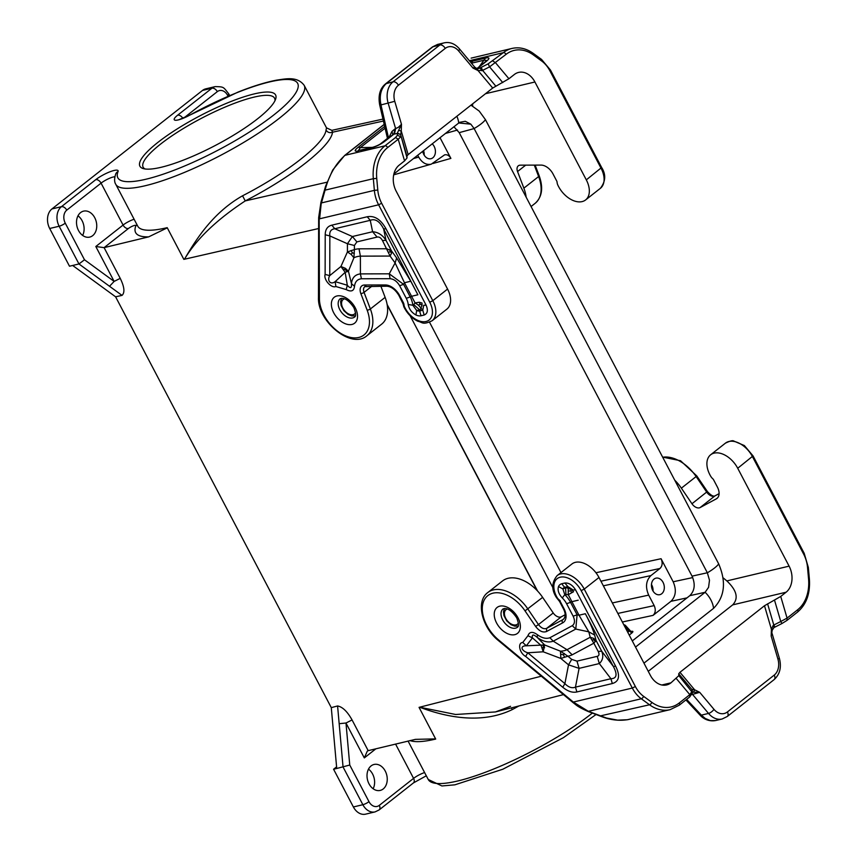 <?xml version="1.0" encoding="UTF-8"?>
<svg xmlns="http://www.w3.org/2000/svg" width="857" height="857" viewBox="0 0 857 857"><rect width="100%" height="100%" fill="white"/><g stroke="black" fill="none" stroke-linecap="round" stroke-linejoin="round"><path stroke-width="1.29" d="M422.726 151.271A8.484 6.31 76.7 0 0 423.829 154.528A8.484 6.31 76.7 0 0 430.953 158.716A8.484 6.31 76.7 0 0 434.156 146.397A8.484 6.31 76.7 0 0 432.207 143.815M440.005 137.666L450.889 158.395C449.218 155.524 447.118 154.346 444.622 154.849L431.253 164.18C426.24 165.187 422.062 162.819 418.709 157.088L413.449 158.577M417.723 155.213L418.709 157.088M109.525 286.27L122.026 295.397C125.026 292.58 124.415 286.891 120.226 278.354L114.142 281.417L109.525 286.27L78.962 263.967L84.489 259.767L65.271 223.163A9.706 7.21 -103.3 0 1 66.771 210.136L101.072 183.141A9.706 2.11 152.3 0 1 114.881 176.756M653.023 591.03A8.484 6.31 76.7 0 0 651.77 585.02A8.484 6.31 76.7 0 0 651.459 584.463M94.752 217.732A13.337 9.909 -103.3 0 1 89.706 237.1A13.337 9.909 -103.3 0 1 78.512 230.512A13.337 9.909 -103.3 0 1 83.547 211.143A13.337 9.909 -103.3 0 1 94.752 217.732M673.173 581.774C676.634 589.82 675.884 596.333 670.924 601.325L653.055 615.38C655.541 612.884 655.916 609.627 654.18 605.61L648.685 595.122C645.214 587.077 645.964 580.564 650.934 575.583L659.944 568.491C662.429 566.006 662.804 562.749 661.068 558.721L673.173 581.774L692.724 577.575M65.271 223.163A4.853 1.061 -27.7 0 1 59.154 226.237L78.962 263.967L72.652 265.466L69.492 266.216L49.685 228.487A14.548 10.82 -103.3 0 1 51.934 208.947L202.488 90.446A14.548 10.82 -103.3 0 1 205.723 88.86L215.203 86.611C224.191 86.803 223.195 86.868 228.755 93.874A4.853 1.061 152.3 0 1 227.619 95.373L228.069 96.22M161.105 167.297A76.648 16.701 -27.7 0 0 231.422 136.477A76.648 16.701 -27.7 0 0 275.622 99.155A76.648 16.701 -27.7 0 0 254.39 93.874A76.648 16.701 -27.7 0 0 170.372 133.36A76.648 16.701 -27.7 0 0 143.333 168.615A76.648 16.701 -27.7 0 0 161.105 167.297M274.936 100.794A74.216 16.165 -27.7 0 0 274.561 98.18A74.216 16.165 -27.7 0 0 254.015 97.13A74.216 16.165 -27.7 0 0 179.092 131.164A74.216 16.165 -27.7 0 0 143.13 167.179A74.216 16.165 -27.7 0 0 145.069 168.968M82.636 235.429A13.337 9.909 76.7 0 0 82.111 220.731A13.337 9.909 76.7 0 0 77.987 215.814M183.612 258.91L167.201 227.662A4.853 3.61 -103.3 0 1 167.286 227.833L183.848 259.371L318.633 228.53M242.563 195.792C212.44 212.836 195.46 240.421 184.459 259.232C196.339 239.199 216.607 219.756 245.241 200.913L242.563 195.792C287.352 172.793 324.749 143.355 326.035 130.093C327.62 132.471 329.784 133.178 332.527 132.214L383.433 121.03M326.978 182.209L245.241 200.913C292.066 176.863 331.177 146.076 332.527 132.214L331.83 130.339L326.496 127.854L326.035 130.093M510.579 706.307L495.41 711.953L455.667 714.492L419.651 707.207L419.287 707.818L435.699 739.066A4.853 3.61 76.7 0 0 435.602 738.895L415.452 739.355L368.189 750.657L352.066 719.944L345.982 723.019L339.168 723.683L337.583 705.964L331.284 707.625L336.737 768.483L349.752 765.033L368.971 801.638A9.706 7.21 76.7 0 0 379.276 805.376A4.853 3.064 -128.2 0 1 379.115 809.94L375.077 811.9L365.607 814.15A14.548 10.82 76.7 0 1 353.384 806.962L333.577 769.232L336.597 766.865M122.026 295.397L115.599 296.811L72.652 265.466M331.284 707.625L115.599 296.811M435.602 738.895L419.287 707.818M167.286 227.833L148.679 236.864L104.104 247.641L120.226 278.354M337.583 705.964C342.532 706.864 347.364 711.535 352.066 719.944M537.103 590.516L387.225 305.028M458.688 122.969L470.836 124.179L465.276 121.287L459.609 122.326L393.888 173.971M470.975 105.154L479.213 111.089L485.437 119.626A19.4 4.231 152.3 0 1 474.125 128.539L470.836 124.179M459.202 132.642L692.049 576.14L707.346 572.765L474.135 128.571L459.202 132.642L453.899 126.74M663.039 582.342A8.484 6.31 76.7 0 0 655.916 578.154A8.484 6.31 76.7 0 0 652.713 590.473A8.484 6.31 76.7 0 0 659.836 594.672A8.484 6.31 76.7 0 0 663.039 582.342M128.432 228.498A4.853 3.064 51.8 0 1 123.076 225.059L95.813 246.516L104.104 247.641L128.432 228.498A4.853 1.061 152.3 0 1 133.446 225.766A4.853 1.061 152.3 0 1 135.877 225.787A4.853 4.596 -158.5 0 0 137.109 224.963M627.795 632.37L629.381 630.881L631.759 633.055C633.344 631.684 633.291 631.106 631.588 631.32L631.191 631.545M511.393 707.882L512.293 709.575C481.141 724.658 445.683 717.03 419.651 707.207L541.313 676.216M518.967 705.943L512.293 709.575M375.902 748.793L364.311 757.92L367.299 751.128L368.189 750.657M383.186 788.976A13.337 9.909 -103.3 0 1 380.208 790.422A13.337 9.909 -103.3 0 1 369.013 783.834A13.337 9.909 -103.3 0 1 371.081 765.922A13.337 9.909 -103.3 0 1 374.048 764.465A13.337 9.909 -103.3 0 1 386.132 773.046A13.337 9.909 -103.3 0 1 383.186 788.976M373.138 788.751A13.337 9.909 76.7 0 0 368.489 769.136M333.577 769.232L336.737 768.483M560.971 572.583L429.539 322.232M692.488 692.252L693.581 692.231L694.62 689.789L692.006 689.339L692.52 692.66L678.83 675.627L678.712 673.773L679.955 672.295L764.498 605.738L780.727 596.44L786.105 592.208A19.4 14.419 76.7 0 0 789.104 566.145L737.716 468.265A21.339 13.508 51.8 0 0 710.624 454.799A21.339 13.508 51.8 0 0 710.635 476.128A7.274 4.606 -128.2 0 0 712.81 478.806A2.421 1.532 51.8 0 1 713.613 479.845L717.373 487.012A12.127 7.67 51.8 0 1 716.977 498.42A12.127 7.67 51.8 0 1 716.27 498.881L700.126 507.558A7.274 4.606 -128.2 0 1 691.963 503.755L681.369 488.169A33.959 21.479 -128.2 0 0 674.748 480.199M534.286 165.112L538.625 176.542L523.863 188.154A33.959 21.479 51.8 0 1 526.144 197.153M523.863 188.154L517.553 171.55A7.274 4.606 -128.2 0 1 518.292 165.819A7.274 4.606 -128.2 0 1 520.36 165.155L541.024 165.09A12.127 7.67 51.8 0 1 552.969 173.864L556.729 181.031A2.421 1.532 51.8 0 1 557.071 182.177A7.274 4.606 51.8 0 0 557.886 185.187A21.339 13.508 -128.2 0 0 585.61 199.938A21.339 13.508 -128.2 0 0 586.306 179.874L534.918 81.993A19.4 14.419 -103.3 0 0 518.635 72.406A19.4 14.419 -103.3 0 0 514.307 74.516L508.929 78.748L492.711 88.046L478.035 70.553L482.609 70.392L481.195 67.382L488.158 63.847L489.572 66.857L502.759 82.593M472.635 106.011L472.635 103.847M319.158 216.746L319.425 298.579A31.527 19.947 51.8 0 0 349.806 337.251A31.527 19.947 51.8 0 0 367.15 310.148A2.421 0.836 159.2 0 0 370.363 308.981A33.959 21.479 51.8 0 1 366.925 335.73C351.391 349.602 317.251 321.375 318.472 297.411L318.654 217.635L320.947 202.295L325.574 186.215L332.709 170.029L344.61 155.503L384.193 124.34M492.711 88.046L408.157 154.603L406.925 156.081L407.032 157.934L404.568 160.902L399.191 165.133A19.4 14.419 76.7 0 0 396.18 191.197L447.568 289.077A21.339 13.508 -128.2 0 1 446.872 309.141L432.11 320.764A21.339 13.508 -128.2 0 0 432.806 300.689L381.654 203.27L378.601 204.802L319.607 218.803L321.364 202.059M344.61 155.503L345.017 155.31C335.548 163.794 328.906 175.406 325.071 190.147L324.974 189.29L325.071 190.147L373.331 178.695A38.811 28.838 -103.3 0 1 384.975 145.829L395.538 137.516L398.216 139.241L400.819 136.713L397.391 135.299L395.538 137.516M471.136 58.126L512.004 48.431A38.811 28.838 76.7 0 0 503.359 52.652L488.158 63.847M367.15 310.148L360.829 293.544A2.421 0.836 -20.8 0 0 364.054 292.376L370.363 308.981L385.125 297.368A33.959 21.479 51.8 0 1 381.686 324.117L366.925 335.73M385.125 297.368L380.894 286.227M424.172 315.033C427.622 313.544 428.254 310.255 426.09 305.156L423.722 305.285L422.769 310.223L424.172 315.033L421.216 315.74A11.816 7.477 51.8 0 1 415.924 314.98L416.684 310.47L412.838 305.242L408.211 304.503C409.1 309.109 411.671 312.601 415.924 314.98M390.096 278.696C393.877 279.071 397.059 281.417 399.641 285.713L403.593 284.342L389.26 273.812L390.096 278.696L361.408 278.771C357.326 279.264 355.023 281.782 354.509 286.313L351.466 283.613L348.424 271.219L353.909 257.764L354.391 249.569L347.417 251.937L351.231 254.486L353.909 257.764A37.033 23.428 -128.2 0 1 360.39 256.147L359.029 248.819A44.307 28.035 -128.2 0 0 354.391 249.569L354.402 245.488L356.876 241.888L352.388 236.532L372.613 231.733C378.098 232.14 382.565 235 386.004 240.346L382.458 240.528L390.085 256.061L391.478 253.372L391.628 251.047L386.764 248.744L359.029 248.819M361.408 278.771L360.422 273.897L360.39 256.147L390.085 256.061L395.109 262.938L404.461 282.735L410.771 281.235L396.652 257.936L395.109 262.938L389.26 273.812L360.422 273.897C355.077 274.54 352.088 277.775 351.466 283.613C351.809 288.284 350.427 288.83 347.31 285.252L335.151 281.642L345.178 272.322L347.31 285.252L346.207 289.58L335.89 286.527L335.151 281.642C330.384 285.306 326.828 280.335 329.763 275.6L325.124 274.433L325.21 234.764L329.849 235.932C329.292 231.69 330.941 229.29 334.798 228.733L331.809 225.166L367.246 216.757L370.245 220.324C375.248 218.417 379.705 221.288 383.636 228.926L386.004 228.808L426.09 305.156M408.211 304.503A14.376 9.095 -128.2 0 0 406.229 298.257A9.706 2.11 -27.7 0 0 410.182 296.886A19.229 12.169 -128.2 0 1 412.838 305.242L413.717 304.578L419.726 309.966L416.684 310.47A6.963 4.403 51.8 0 0 419.812 310.92L422.051 305.328L421.987 303.014L419.255 302.253L415.088 302.928L418.484 305.21L422.769 310.223L419.812 310.92A9.706 7.21 -103.3 0 0 421.216 315.74M410.771 281.235L417.884 294.787L411.574 296.286L415.088 302.928L413.717 304.578M391.478 253.372L389.571 249.644M390.096 251.701L388.767 252.279M419.255 302.253L420.155 304.139L418.484 305.21M420.155 304.139L422.051 305.328M356.876 241.888L377.091 237.089L372.613 231.733L370.245 220.324L334.798 228.733L352.388 236.532L347.439 243.731L329.849 235.932L329.763 275.6L340.925 266.506L345.425 268.348L348.424 271.219L345.178 272.322L340.925 266.506L347.417 251.937L347.439 243.731L354.402 245.488M351.231 254.486L352.323 252.74L354.337 253.533M352.323 252.74L351.091 250.469M343.314 269.194L345.435 269.687L345.425 268.348M345.435 269.687L347.074 271.755M398.591 130.36L401.247 130.992L400.733 134.549L397.348 133.103L401.483 124.308L398.334 127.339L395.056 128.85L393.834 134.195L392.806 134.87M397.391 135.299L397.284 133.435L400.733 134.549M512.004 48.431C519.331 46.835 526.434 48.495 533.311 53.423A2.421 1.221 -53.9 0 1 533.461 54.998A36.38 27.038 76.7 0 0 506.037 54.377L489.572 66.857L482.609 70.392L495.796 86.129M481.827 70.724L480.102 67.971L481.195 67.382M477.081 68.581L472.968 68.046L478.035 70.553L477.081 68.581L480.102 67.971L476.417 69.267M392.967 134.624L384.643 141.18C380.712 144.137 376.673 146.183 372.506 147.329L358.365 150.596L360.39 147.597L358.183 147.265L384.675 126.418M397.284 133.435L393.834 134.195L385.446 140.805C380.915 144.265 376.244 146.611 371.424 147.854L360.754 150.307M371.424 147.854L373.513 147.275M437.573 44.425L444.194 42.85C449.775 41.704 454.788 43.632 459.245 48.624L474.778 67.178L472.968 68.046L458.677 50.992A14.548 10.82 76.7 0 0 445.233 48.41A4.853 3.064 -128.2 0 0 439.877 44.96L432.496 46.899L437.573 44.425L433.288 46.524L386.475 83.375C380.937 88.442 379.105 95.62 380.979 104.929L388.553 138.106M470.289 61.811L472.689 61.126L471.393 63.214M472.689 61.126L485.458 58.094L479.117 66.825M476.953 68.528L486.958 60.461L484.162 60.183L471.457 63.204M477.156 68.571L485.93 61.704C490.075 58.34 489.915 57.14 485.458 58.094M381.054 104.147C379.276 104.811 379.244 105.068 380.979 104.929L394.756 101.308A14.548 10.82 -103.3 0 1 398.409 85.261A4.853 3.064 -128.2 0 0 393.052 81.811L385.671 83.761C380.005 88.325 378.012 95.363 379.672 104.865L387.568 138.877M388.757 137.945L391.938 131.453L392.892 134.688M508.929 78.748L495.475 62.69L492.786 60.965M780.727 596.44L787.069 618.111L786.994 620.393L781.959 623.521L780.77 621.507L787.069 618.111L797.631 609.788A36.38 27.038 -103.3 0 0 808.558 578.978L809.394 579.139C810.358 593.483 806.416 604.464 797.556 612.069A2.421 1.532 -128.2 0 0 797.631 609.788M723.083 577.8L726.843 580.917C736.827 590.377 738.777 598.368 732.681 604.881L648.256 671.331M661.84 684.989L670.977 682.825A19.4 14.419 -103.3 0 1 666.66 684.936A19.4 14.419 -103.3 0 1 650.367 675.348L598.979 577.479A21.339 13.508 51.8 0 0 571.887 564.002L557.125 575.615A21.339 13.508 51.8 0 1 584.228 589.091L581.164 590.623L632.316 688.053L573.322 702.054L588.373 711.321L606.606 718.059L617.608 720.137L627.345 719.751L670.131 709.66L679.183 705.247L689.746 696.934L689.821 694.652L692.017 691.363L691.899 689.51L678.712 673.773M601.335 715.67L649.52 704.775L641.293 698.766L588.373 711.321M560.114 600.671L558.603 599.375A4.853 3.064 -128.2 0 1 557.157 597.597A18.918 11.966 51.8 0 1 559.846 577.307A18.918 11.966 51.8 0 1 581.164 590.623M558.496 586.542C557.404 590.184 558.668 593.987 562.278 597.95L564.784 594.651L562.888 588.952L558.496 586.542A11.816 7.477 -128.2 0 1 561.913 583.713L564.87 583.017L567.859 586.584L573.215 590.023L575.583 589.895C572.508 585.02 568.941 582.717 564.87 583.017M572.262 625.685L549.862 637.737C546.209 639.065 542.074 638.079 537.457 634.769C532.647 631.298 529.476 631.62 527.933 635.733L532.433 637.865L541.088 645.471L543.22 651.802L544.645 644.967L526.337 645.803L522.759 642.461C517.317 642.804 519.492 653.195 525.662 656.419L527.783 652.777C521.452 650.966 519.556 645.717 526.337 645.803L532.433 637.865C531.811 634.276 533.397 634.116 537.2 637.383L544.645 644.967L560.457 651.191L560.853 658.465L567.88 656.205L560.457 651.191A37.033 23.428 51.8 0 0 567.023 649.713L553.247 641.165L575.775 629.059L577.104 614.823L573.151 616.194C575.154 620.629 574.854 623.789 572.262 625.685L575.775 629.059L588.78 631.823L594.651 635.08C592.99 629.445 589.884 622.332 585.331 613.73L579.021 615.23L588.78 631.823L590.216 637.254L593.858 643.189L596.097 640.5L593.601 638.347L590.216 637.254L567.023 649.713L572.187 654.823L593.858 643.189L598.165 651.395L601.721 651.213C603.66 656.141 602.867 660.254 599.322 663.564L597.211 656.344C599.214 655.798 599.536 654.148 598.165 651.395M565.931 594.512L564.784 594.651A19.229 12.169 51.8 0 1 570.516 602.278L571.908 601.678L568.277 594.715L573.569 591.726L571.276 589.562L568.212 588.288L568.277 594.715L565.931 594.512L565.577 587.773L562.888 588.952A6.963 4.403 -128.2 0 1 564.902 587.281L567.859 586.584L568.212 588.288L564.902 587.281A9.706 7.21 -103.3 0 1 561.913 583.713M576.879 691.953C572.487 692.927 567.784 691.353 562.77 687.26L564.892 683.618C568.523 687.335 572.048 688.514 575.465 687.132L576.879 691.953L612.316 683.543C619.225 681.508 620.35 675.745 615.669 666.253L613.301 666.371L601.721 651.213L596.097 640.5L594.651 635.08M585.331 613.73L613.301 666.371C617.608 674.427 616.815 678.54 610.912 678.723L612.316 683.543M568.523 664.839L579.096 668.364L576.986 661.143L571.694 659.376L568.523 664.839L564.892 683.618L527.783 652.777L543.22 651.802L560.853 658.465L568.523 664.839M571.276 589.562L570.719 590.902L568.534 591.009M570.719 590.902L571.758 592.733M593.601 638.347L593.858 639.804L592.251 639.879M561.11 654.245L563.424 654.844L564.624 657.19M563.424 654.844L564.292 653.441M542.363 648.31L543.434 646.821L544.602 647.721M549.862 637.737L553.247 641.165C548.459 642.911 543.113 641.657 537.2 637.383L537.457 634.769M593.858 639.804L595.347 641.593M543.434 646.821L542.995 644.925M563.992 618.743L562.77 619.707A2.421 1.864 61.8 0 0 562.653 622.868L546.509 631.534C542.877 632.841 539.246 631.159 535.625 626.467L525.03 610.88L542.631 597.372L553.226 612.959A7.274 4.606 51.8 0 0 561.389 616.761L565.095 614.769M542.631 597.372A33.959 21.479 -128.2 0 0 502.534 580.95L487.772 592.562C475.41 601.528 482.009 627.56 498.613 640.725A2.421 0.6 129.7 0 1 498.688 640.029A31.527 19.947 -128.2 0 1 486.23 597.104A31.527 19.947 -128.2 0 1 525.03 610.88M670.977 682.825L678.83 675.627M772.2 630.238L773.978 627.603L773.1 625.514L771.418 629.349L772.2 630.238L771.171 636.033L771.964 632.112M773.978 627.603L774.996 626.992L773.807 625.042L773.1 625.514M692.006 689.339L692.424 691.117M693.581 692.231L699.687 692.306L692.017 694.556M700.073 715.113C701.422 716.773 706.896 722.033 715.52 720.566L710.453 720.63L705.268 718.477L701.347 715.134L700.073 715.113L685.921 699.944M424.14 155.074A8.484 6.31 76.7 0 0 423.562 150.618M537.575 591.019L387.118 304.439M692.049 576.14C695.509 584.185 694.759 590.698 689.789 595.679L632.295 640.929M485.437 119.626L718.68 563.885C726.436 582.042 724.722 596.868 713.56 608.352L643.961 663.147M713.56 608.352A19.4 12.277 -128.2 0 0 705.118 592.283L708.568 587.345L705.118 592.283L635.519 647.067M553.065 588.009L410.117 315.73M708.568 587.356L709.489 580.232L707.357 572.797A19.4 4.231 152.3 0 0 718.68 563.885M339.168 723.683L343.057 766.983L362.865 804.712A4.853 1.061 -27.7 0 0 368.971 801.638M353.384 806.962L362.865 804.712A14.548 10.82 76.7 0 0 375.077 811.9M326.496 127.854L304.16 85.314A106.407 23.182 152.3 0 1 220.72 155.299A106.407 23.182 152.3 0 1 115.738 184.244C114.238 181.941 114.238 178.524 115.727 173.992A4.853 4.596 21.5 0 1 118.041 171.571A14.548 3.171 152.3 0 0 110.735 171.496A14.548 3.171 152.3 0 0 95.716 179.691A4.853 3.064 51.8 0 1 101.072 183.141L123.076 225.059A9.706 2.11 152.3 0 1 134.11 219.242M95.813 246.516L114.142 281.417L84.489 259.767M600.939 581.196L659.944 568.491M595.947 572.744L661.068 558.721M95.716 179.691L61.415 206.698A14.548 10.82 -103.3 0 0 59.154 226.237L49.685 228.487M395.559 744.047L413.577 778.381A9.706 2.11 152.3 0 1 424.611 772.564M167.201 227.662A106.407 23.182 152.3 0 1 137.741 226.162L115.738 184.244M202.488 90.446L211.958 88.196L177.656 115.192A4.853 3.064 51.8 0 1 182.809 118.277M66.771 210.136A4.853 3.064 51.8 0 0 61.415 206.698L51.934 208.947M304.16 85.314C297.165 75.994 285.574 78.93 276.972 80.076C266.077 82.101 253.072 86.107 237.978 92.106L189.718 115.159A101.555 22.121 152.3 0 1 297.893 83.868A101.555 22.121 152.3 0 1 205.766 156.381A101.555 22.121 152.3 0 1 118.041 171.571M189.718 115.159A14.548 3.171 152.3 0 1 175.814 120.269A14.548 3.171 152.3 0 1 177.656 115.192M432.946 163.494L450.889 158.395M215.203 86.611A14.548 10.82 -103.3 0 0 211.958 88.196A4.853 3.064 51.8 0 1 217.314 91.635L184.169 117.73M650.934 575.583L603.371 585.824M419.052 707.368L419.651 707.207M622.353 621.989L653.055 615.38M617.854 613.43L654.18 605.61M148.679 236.864A111.26 24.242 152.3 0 1 135.877 225.787M445.319 133.488L457.52 130.028M183.848 259.371L184.459 259.232M217.314 91.635A9.706 7.21 -103.3 0 1 227.619 95.373M629.113 631.33L625.342 626.821A2.421 0.911 -40 0 0 625.621 625.642A2.421 2.421 0 0 0 623.821 624.774M631.588 631.32L630.881 631.459M625.021 627.078L625.342 626.821A2.421 1.532 -128.2 0 0 624.207 625.524M648.685 595.122L612.359 602.942M670.924 601.325L687.035 597.854M629.22 635.058L631.759 633.055M435.699 739.066A106.407 23.182 152.3 0 1 409.989 740.555M592.348 713.088A106.407 23.182 152.3 0 1 493.161 769.222A106.407 23.182 152.3 0 1 428.243 779.484L441.933 785.955L454.853 784.83L502.813 769.232L563.349 737.706L596.065 714.502M364.311 757.92L345.982 723.019L349.752 765.033M379.115 809.94L413.417 782.934A4.853 3.064 -128.2 0 0 413.577 778.381L379.276 805.376M681.369 488.169L696.13 476.546L706.725 492.132A7.274 4.606 -128.2 0 0 714.888 495.935L700.126 507.558M716.27 498.881L717.598 497.831M715.327 495.7A2.421 1.864 61.8 0 0 715.102 495.796A2.421 1.864 61.8 0 0 714.888 495.935L719.098 493.675M485.512 93.713L534.918 81.993M318.472 297.411A2.421 1.468 0.1 0 0 319.425 298.579M432.11 320.764C422.233 325.381 422.608 322.114 417.852 321.257C411.756 318.226 407.086 313.416 403.84 306.806A2.421 0.653 -25 0 0 404.558 306.935A18.918 11.966 -128.2 0 0 425.586 321.589A18.918 11.966 -128.2 0 0 429.753 302.232L378.601 204.802A29.106 21.629 -103.3 0 1 374.37 190.361L321.461 202.916L325.071 190.147M381.654 203.27A26.685 19.829 -103.3 0 1 377.787 190.029L374.37 190.361L373.331 178.695L376.737 178.363A36.38 27.038 -103.3 0 1 387.653 147.554A2.421 1.532 51.8 0 0 384.975 145.829L345.017 155.31L384.225 124.447M586.306 179.874L601.635 167.501C606.103 174.474 605.685 181.405 600.371 188.326A21.339 13.508 -128.2 0 0 601.068 168.251L549.915 70.831L550.483 70.07L601.635 167.501M539.149 175.685A2.421 0.836 159.2 0 1 538.625 176.542A33.959 21.479 51.8 0 1 535.186 203.291C542.127 196.96 543.456 187.758 539.149 175.685L535.132 165.112M525.705 165.133L517.553 171.55M371.831 286.249L364.054 292.376A7.274 4.606 51.8 0 1 364.793 286.645L386.721 286.206A2.421 1.682 -90.2 0 1 385.243 284.952L364.579 285.006A2.421 1.682 89.8 0 0 366.068 286.27M360.829 293.544A9.706 6.138 51.8 0 1 364.579 285.006M404.558 306.935A4.853 3.064 51.8 0 1 404.022 304.931A2.421 1.393 -3.3 0 1 403.069 303.914L398.901 295.44L399.576 295.472A14.548 9.202 -128.2 0 0 385.243 284.952M402.661 302.607L403.336 302.639L399.576 295.472M404.022 304.931A4.853 3.064 -128.2 0 0 403.336 302.639M429.753 302.232L432.806 300.689L447.568 289.077M387.653 147.554L398.216 139.241L404.568 160.902M377.787 190.029L376.737 178.363M406.229 298.257L399.641 285.713M346.207 289.58C351.188 292.151 353.962 291.059 354.509 286.313M325.124 274.433C323.335 279.596 331.37 288.563 335.89 286.527M325.21 234.764C325.285 229.462 327.481 226.259 331.809 225.166M367.246 216.757C374.53 215.418 380.787 219.435 386.004 228.808M333.705 312.762A16.497 10.434 -128.2 0 0 351.927 324.46A16.497 10.434 -128.2 0 0 355.184 307.663A16.497 10.434 -128.2 0 0 336.962 295.965A16.497 10.434 -128.2 0 0 333.705 312.762M410.182 296.886L403.593 284.342L404.461 282.735L411.574 296.286L410.182 296.886M417.884 294.787L383.636 228.926L386.004 240.346L391.628 251.047L396.652 257.936M377.091 237.089C379.169 236.661 380.958 237.807 382.458 240.528M352.677 317.947A11.644 7.37 -128.2 0 0 354.594 317.036C356.201 316.287 355.944 313.137 353.845 307.599C348.767 300.239 344.225 297.283 340.197 298.739A11.644 7.37 -128.2 0 0 339.822 309.688A11.644 7.37 -128.2 0 0 352.677 317.947M344.546 298.804A9.213 5.828 -128.2 0 0 342.929 308.252A9.213 5.828 -128.2 0 0 353.052 314.69A9.213 5.828 -128.2 0 0 355.559 312.794M469.379 60.718L503.359 52.652A2.421 1.532 -128.2 0 1 506.037 54.377M358.655 150.886C354.198 151.839 354.048 150.639 358.183 147.265M549.915 70.831A26.685 19.829 76.7 0 0 541.688 61.008A2.421 1.221 -53.9 0 0 541.538 59.422L550.483 70.07M533.461 54.998L541.688 61.008M394.756 101.308L401.483 124.308L401.247 130.992L408.157 154.603M406.925 156.081L400.701 134.86L407.032 157.934M398.409 85.261L445.233 48.41M394.413 134.056L395.634 128.711L388.167 103.226A19.4 14.419 -103.3 0 1 393.052 81.811L439.877 44.96A19.4 14.419 76.7 0 1 444.194 42.85M372.249 147.383L360.39 147.597L385.082 128.164M379.865 144.362L387.46 138.384M477.381 68.592L478.12 68.174M459.245 48.624A4.853 1.81 140 0 1 458.677 50.992M391.938 131.453L395.056 128.85M662.697 457.252A33.959 21.479 -128.2 0 1 696.13 476.546L696.773 475.914L707.368 491.511L691.963 503.755M797.16 612.262A2.421 1.532 -128.2 0 0 797.556 612.069L786.994 620.393M710.624 454.799L725.386 443.176A21.339 13.508 51.8 0 1 752.478 456.652L803.63 554.083L804.198 553.322L808.344 567.473L807.508 567.323L808.558 578.978M789.104 566.145L726.843 580.917M725.386 443.176C729.885 440.991 732.639 440.262 733.667 440.98L744.379 445.576L753.046 455.903L737.716 468.265M598.979 577.479L584.228 589.091L635.369 686.521L632.316 688.053A29.106 21.629 76.7 0 0 641.293 698.766A2.421 1.221 126.1 0 0 643.596 696.334A26.685 19.829 76.7 0 1 635.369 686.521M557.125 575.615C551.576 582.503 551.372 589.852 556.536 597.65L557.157 597.597M643.596 696.334L651.834 702.344A2.421 1.221 126.1 0 1 649.52 704.775A38.811 28.838 76.7 0 0 670.131 709.66M575.583 589.895L615.669 666.253M562.77 687.26L525.662 656.419M527.933 635.733L522.759 642.461M573.151 616.194L566.563 603.649A14.376 9.095 51.8 0 0 562.278 597.95M518.035 617.865A16.497 10.434 51.8 0 1 514.789 634.662A16.497 10.434 51.8 0 1 496.567 622.953A16.497 10.434 51.8 0 1 499.824 606.156A16.497 10.434 51.8 0 1 518.035 617.865M573.322 702.054L498.688 640.029M562.653 622.868A14.548 9.202 -128.2 0 0 563.981 608.62L560.21 601.453M578.218 600.179L571.908 601.678L579.021 615.23L577.104 614.823L570.516 602.278A9.706 2.11 152.3 0 1 566.563 603.649M610.912 678.723L575.465 687.132L579.096 668.364L599.322 663.564L610.912 678.723M572.187 654.823A44.307 28.035 51.8 0 1 567.88 656.205L571.694 659.376M597.211 656.344L576.986 661.143M517.457 627.238A11.644 7.37 51.8 0 1 515.539 628.149A11.644 7.37 51.8 0 1 502.673 619.879A11.644 7.37 51.8 0 1 503.048 608.941C507.076 607.484 511.629 610.43 516.696 617.79C518.806 623.328 519.063 626.478 517.457 627.238M507.398 608.995A9.213 5.828 -128.2 0 0 505.78 618.443A9.213 5.828 -128.2 0 0 515.914 624.892A9.213 5.828 -128.2 0 0 518.421 622.996M535.625 626.467L538.464 624.582L527.869 608.984A33.959 21.479 -128.2 0 0 487.772 592.562M546.509 631.534L546.627 628.374C543.906 629.359 541.185 628.085 538.464 624.582L553.226 612.959M651.834 702.344A36.38 27.038 76.7 0 0 679.258 702.965L689.821 694.652L676.355 678.594M772.125 633.569L779.409 658.412L777.91 659.033L771.171 636.033L771.418 629.349L764.498 605.738M679.258 702.965A2.421 1.532 51.8 0 1 679.183 705.247M767.583 603.821L773.807 625.042L780.77 621.507L774.557 600.286M679.955 672.295L694.62 689.789L699.687 692.306L713.977 709.35A14.548 10.82 76.7 0 0 727.422 711.942A4.853 3.064 51.8 0 1 727.272 716.495L722.14 718.991A19.4 14.419 76.7 0 1 708.535 713.431L692.263 694.074M777.91 659.033A14.548 10.82 -103.3 0 1 774.246 675.08L727.422 711.942M786.105 592.208L732.681 604.881M803.63 554.083A26.685 19.829 -103.3 0 1 807.508 567.323M686.639 699.376L701.347 715.134L708.535 713.431A4.853 1.81 -40 0 0 713.977 709.35M774.246 675.08A4.853 3.064 51.8 0 1 774.085 679.644L727.272 716.495M563.981 608.62L563.306 608.588C565.706 613.13 565.759 616.676 563.477 619.236A12.127 7.67 -128.2 0 1 562.77 619.707L546.627 628.374L561.389 616.761M456.867 116.263A19.4 12.277 51.8 0 1 458.709 122.947M705.118 592.283L689.789 595.679M431.253 164.18L393.695 174.839M495.41 711.953L563.456 694.62M189.579 115.095L178.738 119.798M331.83 130.339L382.983 119.091M229.644 95.545L228.755 93.874M631.02 631.588L625.621 625.642M413.417 782.934L426.304 775.789M408.05 741.026L428.243 779.484M585.61 199.938L600.371 188.326M398.901 295.44C395.27 289.57 391.21 286.495 386.721 286.206M403.069 303.914L403.84 306.806M341.568 298.279L340.625 301.632L341.14 305.563L343.839 310.652L348.167 314.498L351.852 315.933L355.376 315.815M533.311 53.423L541.538 59.422M474.767 67.157L477.049 68.699M385.671 83.761L432.496 46.899M535.186 203.291L531.072 206.526M808.344 567.473L809.394 579.139M662.622 457.102L680.544 460.734L696.773 475.914M719.098 493.653L715.102 495.796C713.463 496.803 710.892 495.367 707.368 491.511M629.263 719.366C620.157 721.176 610.773 720.201 601.132 716.431L588.245 711.535C576.825 706.511 576.482 705.054 573.247 702.761L498.613 640.725M556.536 597.65L559.546 601.421L563.306 608.588M504.419 608.47L503.477 611.823L504.002 615.755L506.701 620.843L511.018 624.699L514.714 626.135L518.228 626.017M692.52 692.66L689.746 696.934M774.996 627.067L781.959 623.521M804.198 553.322L753.046 455.903M715.52 720.566L722.14 718.991M779.409 658.412C781.67 667.228 779.891 674.298 774.085 679.644"/></g></svg>
